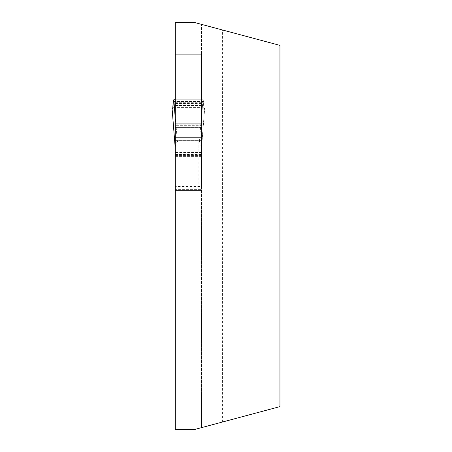 <?xml version="1.0" encoding="UTF-8"?>
<svg xmlns="http://www.w3.org/2000/svg" width="452" height="452" viewBox="0 0 452 452"><rect width="100%" height="100%" fill="white"/><g stroke="black" fill="none" stroke-linecap="round" stroke-linejoin="round"><path stroke-width="0.34" stroke-dasharray="2.26 1.69" d="M173.11 107.689L202.146 107.61L204.722 108.062L201.468 147.211L201.468 427.648L279.957 406.614L279.957 45.386L201.468 24.351L201.468 54.302L175.303 54.302L175.303 22.6L194.925 22.6L201.468 24.351L201.468 427.648L194.925 429.4L175.303 429.4L175.303 54.302L201.468 54.302L201.468 104L175.303 104M175.303 103.531L201.468 103.531L201.468 105.542L175.303 105.542L175.303 125.328L175.303 124.848L201.468 124.848L201.468 123.769L201.468 124.848L175.303 124.848L175.303 123.769L201.468 123.769L201.468 105.542L201.468 123.769L175.303 123.769L175.303 105.542L201.468 105.542L201.468 104M175.303 127.419L175.303 186.501L175.303 183.885L201.468 183.885L175.303 183.885L201.468 183.885L175.303 183.885L175.303 137.64L201.468 137.64L201.468 127.419L201.468 137.64L175.303 137.64L175.303 127.419L201.468 127.419L201.468 124.848L201.468 125.328L175.303 125.328L201.468 125.328L201.468 127.419L175.303 127.419M175.303 186.501L175.303 190.422L175.303 189.637L201.468 189.637L175.303 189.637L175.303 189.959L201.468 189.959L175.303 189.959L175.303 190.422L201.468 190.422L175.303 190.422L201.468 190.422L175.303 190.422L175.303 186.501L201.468 186.501L201.468 137.64L201.468 186.501L175.303 186.501M201.468 156.369L175.303 156.369M175.303 140.708L201.468 140.708L175.303 140.708M201.468 140.623L175.303 140.623M175.303 152.816L201.468 152.816M201.468 147.211L199.445 141.532L198.852 141.035L177.918 141.035L176.099 143.51L175.303 147.211M201.468 148.894L201.468 99.756L202.914 99.756L201.468 119.209M201.468 103.531L201.468 99.756L175.303 99.756M174.625 107.61L177.325 141.532M199.445 141.532L202.146 107.61M175.653 140.708L201.117 140.708M173.562 99.756L202.914 99.756M204.722 108.062L204.101 109.022L203.208 99.756M175.653 152.59L201.117 152.59M173.969 101.44L203.457 101.44L203.767 108.356L204.191 108.988L204.722 108.062L202.146 107.61L174.082 107.616L172.048 108.062M222.395 422.038L222.395 29.962M175.303 71.828L201.468 71.828M177.918 140.708L177.918 183.885M198.852 183.885L198.852 140.708M198.852 141.035L198.852 152.59M177.918 152.59L177.918 141.035M175.303 102.711L201.468 102.711M175.303 99.915L201.468 99.915M173.489 99.858L203.281 99.858M173.387 100.18L203.383 100.18M173.314 101.44L203.457 101.44M201.468 155.544L175.303 155.544M175.303 154.55L201.468 154.55M201.468 156.177L175.303 156.177M204.349 109.022L172.421 109.022M201.496 148.584L204.728 108.039"/><path stroke-width="0.68" d="M175.303 22.6L194.925 22.6L279.957 45.386L279.957 406.614L194.925 429.4L175.303 429.4L175.303 22.6M175.303 119.209L173.856 99.756L173.387 100.18L172.67 109.022L172.048 108.062L173.11 107.689M173.856 99.756L175.303 99.756M175.303 148.894L172.048 108.062L172.579 108.988L172.913 108.7L173.314 101.44L173.969 101.44M172.042 108.039L175.274 148.584"/></g></svg>

